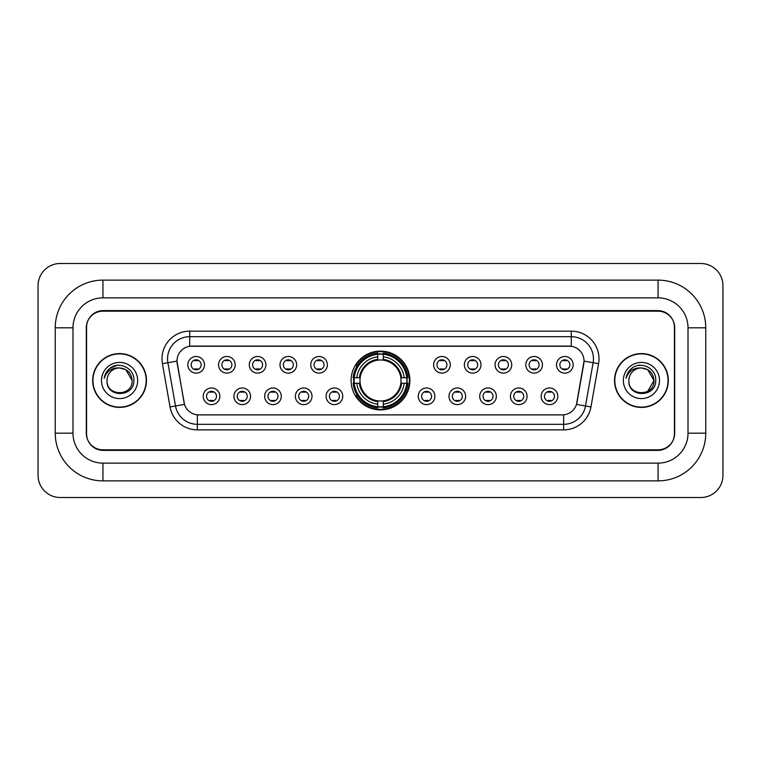 <?xml version="1.0" encoding="UTF-8"?>
<svg xmlns="http://www.w3.org/2000/svg" width="761" height="761" viewBox="0 0 761 761"><rect width="100%" height="100%" fill="white"/><g stroke="black" fill="none" stroke-linecap="round" stroke-linejoin="round"><path stroke-width="1.14" d="M351.106 380.5A29.394 29.394 0 0 0 380.5 409.894A29.394 29.394 0 0 0 409.894 380.5A29.394 29.394 0 0 0 380.5 351.106A29.394 29.394 0 0 0 351.106 380.5M250.559 396.31A8.314 8.314 0 0 1 242.245 404.624A8.314 8.314 0 0 1 233.922 396.31A8.314 8.314 0 0 1 242.245 387.986A8.314 8.314 0 0 1 250.559 396.31M237.251 396.31A4.994 4.994 0 0 0 242.245 401.294A4.994 4.994 0 0 0 247.239 396.31A4.994 4.994 0 0 0 242.245 391.316A4.994 4.994 0 0 0 237.251 396.31M281.285 396.31A8.314 8.314 0 0 1 272.971 404.624A8.314 8.314 0 0 1 264.647 396.31A8.314 8.314 0 0 1 272.971 387.986A8.314 8.314 0 0 1 281.285 396.31M267.977 396.31A4.994 4.994 0 0 0 272.971 401.294A4.994 4.994 0 0 0 277.955 396.31A4.994 4.994 0 0 0 272.971 391.316A4.994 4.994 0 0 0 267.977 396.31M312.01 396.31A8.314 8.314 0 0 1 303.696 404.624A8.314 8.314 0 0 1 295.373 396.31A8.314 8.314 0 0 1 303.696 387.986A8.314 8.314 0 0 1 312.01 396.31M298.702 396.31A4.994 4.994 0 0 0 303.696 401.294A4.994 4.994 0 0 0 308.681 396.31A4.994 4.994 0 0 0 303.696 391.316A4.994 4.994 0 0 0 298.702 396.31M342.735 396.31A8.314 8.314 0 0 1 334.412 404.624A8.314 8.314 0 0 1 326.098 396.31A8.314 8.314 0 0 1 334.412 387.986A8.314 8.314 0 0 1 342.735 396.31M329.427 396.31A4.994 4.994 0 0 0 334.412 401.294A4.994 4.994 0 0 0 339.406 396.31A4.994 4.994 0 0 0 334.412 391.316A4.994 4.994 0 0 0 329.427 396.31M434.902 396.31A8.314 8.314 0 0 1 426.588 404.624A8.314 8.314 0 0 1 418.265 396.31A8.314 8.314 0 0 1 426.588 387.986A8.314 8.314 0 0 1 434.902 396.31M421.594 396.31A4.994 4.994 0 0 0 426.588 401.294A4.994 4.994 0 0 0 431.573 396.31A4.994 4.994 0 0 0 426.588 391.316A4.994 4.994 0 0 0 421.594 396.31M465.627 396.31A8.314 8.314 0 0 1 457.304 404.624A8.314 8.314 0 0 1 448.99 396.31A8.314 8.314 0 0 1 457.304 387.986A8.314 8.314 0 0 1 465.627 396.31M452.319 396.31A4.994 4.994 0 0 0 457.304 401.294A4.994 4.994 0 0 0 462.298 396.31A4.994 4.994 0 0 0 457.304 391.316A4.994 4.994 0 0 0 452.319 396.31M496.353 396.31A8.314 8.314 0 0 1 488.029 404.624A8.314 8.314 0 0 1 479.715 396.31A8.314 8.314 0 0 1 488.029 387.986A8.314 8.314 0 0 1 496.353 396.31M483.045 396.31A4.994 4.994 0 0 0 488.029 401.294A4.994 4.994 0 0 0 493.023 396.31A4.994 4.994 0 0 0 488.029 391.316A4.994 4.994 0 0 0 483.045 396.31M527.078 396.31A8.314 8.314 0 0 1 518.755 404.624A8.314 8.314 0 0 1 510.441 396.31A8.314 8.314 0 0 1 518.755 387.986A8.314 8.314 0 0 1 527.078 396.31M513.761 396.31A4.994 4.994 0 0 0 518.755 401.294A4.994 4.994 0 0 0 523.749 396.31A4.994 4.994 0 0 0 518.755 391.316A4.994 4.994 0 0 0 513.761 396.31M557.794 396.31A8.314 8.314 0 0 1 549.48 404.624A8.314 8.314 0 0 1 541.157 396.31A8.314 8.314 0 0 1 549.48 387.986A8.314 8.314 0 0 1 557.794 396.31M544.486 396.31A4.994 4.994 0 0 0 549.48 401.294A4.994 4.994 0 0 0 554.474 396.31A4.994 4.994 0 0 0 549.48 391.316A4.994 4.994 0 0 0 544.486 396.31M219.843 396.31A8.314 8.314 0 0 1 211.52 404.624A8.314 8.314 0 0 1 203.206 396.31A8.314 8.314 0 0 1 211.52 387.986A8.314 8.314 0 0 1 219.843 396.31M206.526 396.31A4.994 4.994 0 0 0 211.52 401.294A4.994 4.994 0 0 0 216.514 396.31A4.994 4.994 0 0 0 211.52 391.316A4.994 4.994 0 0 0 206.526 396.31M235.206 364.804A8.314 8.314 0 0 1 226.883 373.128A8.314 8.314 0 0 1 218.569 364.804A8.314 8.314 0 0 1 226.883 356.49A8.314 8.314 0 0 1 235.206 364.804M221.889 364.804A4.994 4.994 0 0 0 226.883 369.798A4.994 4.994 0 0 0 231.877 364.804A4.994 4.994 0 0 0 226.883 359.81A4.994 4.994 0 0 0 221.889 364.804M265.922 364.804A8.314 8.314 0 0 1 257.608 373.128A8.314 8.314 0 0 1 249.285 364.804A8.314 8.314 0 0 1 257.608 356.49A8.314 8.314 0 0 1 265.922 364.804M252.614 364.804A4.994 4.994 0 0 0 257.608 369.798A4.994 4.994 0 0 0 262.602 364.804A4.994 4.994 0 0 0 257.608 359.81A4.994 4.994 0 0 0 252.614 364.804M296.647 364.804A8.314 8.314 0 0 1 288.333 373.128A8.314 8.314 0 0 1 280.01 364.804A8.314 8.314 0 0 1 288.333 356.49A8.314 8.314 0 0 1 296.647 364.804M283.339 364.804A4.994 4.994 0 0 0 288.333 369.798A4.994 4.994 0 0 0 293.318 364.804A4.994 4.994 0 0 0 288.333 359.81A4.994 4.994 0 0 0 283.339 364.804M327.373 364.804A8.314 8.314 0 0 1 319.049 373.128A8.314 8.314 0 0 1 310.735 364.804A8.314 8.314 0 0 1 319.049 356.49A8.314 8.314 0 0 1 327.373 364.804M314.065 364.804A4.994 4.994 0 0 0 319.049 369.798A4.994 4.994 0 0 0 324.043 364.804A4.994 4.994 0 0 0 319.049 359.81A4.994 4.994 0 0 0 314.065 364.804M450.265 364.804A8.314 8.314 0 0 1 441.951 373.128A8.314 8.314 0 0 1 433.627 364.804A8.314 8.314 0 0 1 441.951 356.49A8.314 8.314 0 0 1 450.265 364.804M436.957 364.804A4.994 4.994 0 0 0 441.951 369.798A4.994 4.994 0 0 0 446.935 364.804A4.994 4.994 0 0 0 441.951 359.81A4.994 4.994 0 0 0 436.957 364.804M480.99 364.804A8.314 8.314 0 0 1 472.667 373.128A8.314 8.314 0 0 1 464.353 364.804A8.314 8.314 0 0 1 472.667 356.49A8.314 8.314 0 0 1 480.99 364.804M467.682 364.804A4.994 4.994 0 0 0 472.667 369.798A4.994 4.994 0 0 0 477.661 364.804A4.994 4.994 0 0 0 472.667 359.81A4.994 4.994 0 0 0 467.682 364.804M511.715 364.804A8.314 8.314 0 0 1 503.392 373.128A8.314 8.314 0 0 1 495.078 364.804A8.314 8.314 0 0 1 503.392 356.49A8.314 8.314 0 0 1 511.715 364.804M498.398 364.804A4.994 4.994 0 0 0 503.392 369.798A4.994 4.994 0 0 0 508.386 364.804A4.994 4.994 0 0 0 503.392 359.81A4.994 4.994 0 0 0 498.398 364.804M542.431 364.804A8.314 8.314 0 0 1 534.117 373.128A8.314 8.314 0 0 1 525.794 364.804A8.314 8.314 0 0 1 534.117 356.49A8.314 8.314 0 0 1 542.431 364.804M529.123 364.804A4.994 4.994 0 0 0 534.117 369.798A4.994 4.994 0 0 0 539.111 364.804A4.994 4.994 0 0 0 534.117 359.81A4.994 4.994 0 0 0 529.123 364.804M573.157 364.804A8.314 8.314 0 0 1 564.843 373.128A8.314 8.314 0 0 1 556.519 364.804A8.314 8.314 0 0 1 564.843 356.49A8.314 8.314 0 0 1 573.157 364.804M559.849 364.804A4.994 4.994 0 0 0 564.843 369.798A4.994 4.994 0 0 0 569.827 364.804A4.994 4.994 0 0 0 564.843 359.81A4.994 4.994 0 0 0 559.849 364.804M204.481 364.804A8.314 8.314 0 0 1 196.157 373.128A8.314 8.314 0 0 1 187.843 364.804A8.314 8.314 0 0 1 196.157 356.49A8.314 8.314 0 0 1 204.481 364.804M191.173 364.804A4.994 4.994 0 0 0 196.157 369.798A4.994 4.994 0 0 0 201.151 364.804A4.994 4.994 0 0 0 196.157 359.81A4.994 4.994 0 0 0 191.173 364.804M170.045 406.945L162.416 363.682A27.729 27.729 0 0 1 189.727 331.14L571.273 331.14A27.729 27.729 0 0 1 598.584 363.682L590.955 406.945A27.729 27.729 0 0 1 563.644 429.86L197.356 429.86A27.729 27.729 0 0 1 170.045 406.945L184.504 404.395L177.199 363.691A14.973 14.973 0 0 1 191.943 346.112L569.057 346.112A14.973 14.973 0 0 1 583.801 363.691L576.952 402.512A14.973 14.973 0 0 1 562.208 414.888L198.792 414.888A14.973 14.973 0 0 1 184.048 402.512L176.971 361.123L167.877 362.721A22.183 22.183 0 0 1 189.727 336.685L571.273 336.685A22.183 22.183 0 0 1 593.123 362.721L585.494 405.984A22.183 22.183 0 0 1 563.644 424.315L197.356 424.315A22.183 22.183 0 0 1 175.506 405.984L167.877 362.721A22.183 22.183 0 0 1 167.544 358.869M353.751 383.268A26.901 26.901 0 0 1 353.751 377.732M102.935 280.124L102.935 297.865L658.065 297.865L658.065 280.124A47.696 47.696 0 0 1 705.761 327.82A47.696 47.696 0 0 0 658.065 280.124L102.935 280.124A47.696 47.696 0 0 0 55.239 327.82L55.239 433.18A47.696 47.696 0 0 0 102.935 480.876L658.065 480.876A47.696 47.696 0 0 0 705.761 433.18L705.761 327.82L688.011 327.82A29.945 29.945 0 0 0 658.065 297.865L102.935 297.865A29.945 29.945 0 0 0 72.989 327.82L72.989 433.18A29.945 29.945 0 0 0 102.935 463.135L658.065 463.135A29.945 29.945 0 0 0 688.011 433.18L688.011 327.82L688.011 433.18L705.761 433.18M658.065 311.182L102.935 311.182A16.637 16.637 0 0 0 86.297 327.82L86.297 433.18A16.637 16.637 0 0 0 102.935 449.818L658.065 449.818A16.637 16.637 0 0 0 674.703 433.18L674.703 327.82A16.637 16.637 0 0 0 658.065 311.182M722.95 285.67A22.183 22.183 0 0 0 700.767 263.487L60.233 263.487A22.183 22.183 0 0 0 38.05 285.67L38.05 475.33A22.183 22.183 0 0 0 60.233 497.513L700.767 497.513A22.183 22.183 0 0 0 722.95 475.33L722.95 285.67M92.68 380.5A26.901 26.901 0 0 0 119.572 407.401A26.901 26.901 0 0 0 146.473 380.5A26.901 26.901 0 0 0 119.572 353.599A26.901 26.901 0 0 0 92.68 380.5M614.527 380.5A26.901 26.901 0 0 0 641.428 407.401A26.901 26.901 0 0 0 668.32 380.5A26.901 26.901 0 0 0 641.428 353.599A26.901 26.901 0 0 0 614.527 380.5M189.727 331.14L189.727 346.284L571.273 346.284L571.273 331.14M176.971 361.095L177.132 358.869M562.208 414.888L198.792 414.888M598.584 363.682L584.029 361.123L576.496 404.395L590.955 406.945M674.427 327.259A16.637 16.637 0 0 0 657.789 310.621L103.211 310.621A16.637 16.637 0 0 0 86.573 327.259L86.573 433.741A16.637 16.637 0 0 0 103.211 450.379L657.789 450.379A16.637 16.637 0 0 0 674.427 433.741L674.427 327.259L674.427 433.741M86.573 327.259L86.573 433.741M146.188 380.5A26.616 26.616 0 0 0 119.572 353.884A26.616 26.616 0 0 0 92.956 380.5A26.616 26.616 0 0 0 119.572 407.116A26.616 26.616 0 0 0 146.188 380.5M132.11 380.5C132.88 396.671 106.264 396.671 107.035 380.5C105.865 398.022 134.431 397.623 133.869 380.5C134.84 368.514 119.268 360.743 110.041 368.229C106.778 370.835 104.828 374.193 104.19 378.303C106.768 370.949 111.896 367.506 119.572 367.963L125.841 369.646L132.11 380.5C132.88 396.671 106.264 396.671 107.035 380.5C106.264 396.671 132.88 396.671 132.11 380.5C132.88 396.671 106.264 396.671 107.035 380.5C106.264 396.671 132.88 396.671 132.11 380.5L125.841 369.646L119.572 367.963L125.841 369.646L132.11 380.5C131.368 372.88 127.182 368.705 119.572 367.963A12.537 12.537 0 0 0 107.035 380.5M101.489 380.5A18.083 18.083 0 0 0 119.572 398.583A18.083 18.083 0 0 0 137.655 380.5A18.083 18.083 0 0 0 119.572 362.417A18.083 18.083 0 0 0 101.489 380.5M110.041 368.229L117.594 365.09M668.044 380.5A26.616 26.616 0 0 0 641.428 353.884A26.616 26.616 0 0 0 614.812 380.5A26.616 26.616 0 0 0 641.428 407.116A26.616 26.616 0 0 0 668.044 380.5M647.697 369.646L653.965 380.5C654.736 396.671 628.12 396.671 628.89 380.5A12.537 12.537 0 0 1 641.428 367.963L647.697 369.646L653.965 380.5L647.697 391.354L653.965 380.5C654.736 396.671 628.12 396.671 628.89 380.5C627.72 398.022 656.286 397.623 655.725 380.5C656.695 368.514 641.123 360.743 631.896 368.229C628.634 370.835 626.683 374.193 626.046 378.303C628.624 370.949 633.751 367.506 641.428 367.963L647.697 369.646L653.965 380.5L647.697 391.354M641.428 367.963C649.038 368.705 653.223 372.88 653.965 380.5M623.345 380.5A18.083 18.083 0 0 0 641.428 398.583A18.083 18.083 0 0 0 659.511 380.5A18.083 18.083 0 0 0 641.428 362.417A18.083 18.083 0 0 0 623.345 380.5M638.175 365.309L639.449 365.09M197.546 360.781L197.546 360.01L197.546 360.781A4.252 4.252 0 0 0 194.768 360.781L194.768 360.01M194.768 369.599L194.768 368.828A4.252 4.252 0 0 0 197.546 368.828L197.546 369.599M228.271 360.781L228.271 360.01L228.271 360.781A4.252 4.252 0 0 0 225.494 360.781L225.494 360.01M225.494 369.599L225.494 368.828A4.252 4.252 0 0 0 228.271 368.828L228.271 369.599M258.997 360.781L258.997 360.01L258.997 360.781A4.252 4.252 0 0 0 256.219 360.781L256.219 360.01M256.219 369.599L256.219 368.828A4.252 4.252 0 0 0 258.997 368.828L258.997 369.599M289.713 360.781L289.713 360.01L289.713 360.781A4.252 4.252 0 0 0 286.945 360.781L286.945 360.01M286.945 369.599L286.945 368.828A4.252 4.252 0 0 0 289.713 368.828L289.713 369.599M320.438 360.781L320.438 360.01L320.438 360.781A4.252 4.252 0 0 0 317.67 360.781L317.67 360.01M317.67 369.599L317.67 368.828A4.252 4.252 0 0 0 320.438 368.828L320.438 369.599M443.33 360.781L443.33 360.01L443.33 360.781A4.252 4.252 0 0 0 440.562 360.781L440.562 360.01M440.562 369.599L440.562 368.828A4.252 4.252 0 0 0 443.33 368.828L443.33 369.599M474.055 360.781L474.055 360.01L474.055 360.781A4.252 4.252 0 0 0 471.287 360.781L471.287 360.01M471.287 369.599L471.287 368.828A4.252 4.252 0 0 0 474.055 368.828L474.055 369.599M504.781 360.781L504.781 360.01L504.781 360.781A4.252 4.252 0 0 0 502.003 360.781L502.003 360.01M502.003 369.599L502.003 368.828A4.252 4.252 0 0 0 504.781 368.828L504.781 369.599M535.506 360.781L535.506 360.01L535.506 360.781A4.252 4.252 0 0 0 532.729 360.781L532.729 360.01M532.729 369.599L532.729 368.828A4.252 4.252 0 0 0 535.506 368.828L535.506 369.599M566.232 360.781L566.232 360.01L566.232 360.781A4.252 4.252 0 0 0 563.454 360.781L563.454 360.01M563.454 369.599L563.454 368.828A4.252 4.252 0 0 0 566.232 368.828L566.232 369.599M210.131 401.104L210.131 400.324A4.252 4.252 0 0 0 212.909 400.324L212.909 401.104M212.909 391.506L212.909 392.286A4.252 4.252 0 0 0 210.131 392.286L210.131 391.506M240.857 401.104L240.857 400.324A4.252 4.252 0 0 0 243.634 400.324L243.634 401.104M243.634 391.506L243.634 392.286A4.252 4.252 0 0 0 240.857 392.286L240.857 391.506M271.582 401.104L271.582 400.324A4.252 4.252 0 0 0 274.35 400.324L274.35 401.104M274.35 391.506L274.35 392.286A4.252 4.252 0 0 0 271.582 392.286L271.582 391.506M302.307 401.104L302.307 400.324A4.252 4.252 0 0 0 305.075 400.324L305.075 401.104M305.075 391.506L305.075 392.286A4.252 4.252 0 0 0 302.307 392.286L302.307 391.506M333.033 401.104L333.033 400.324A4.252 4.252 0 0 0 335.801 400.324L335.801 401.104M335.801 391.506L335.801 392.286A4.252 4.252 0 0 0 333.033 392.286L333.033 391.506M425.199 401.104L425.199 400.324A4.252 4.252 0 0 0 427.967 400.324L427.967 401.104M427.967 391.506L427.967 392.286A4.252 4.252 0 0 0 425.199 392.286L425.199 391.506M455.925 401.104L455.925 400.324A4.252 4.252 0 0 0 458.693 400.324L458.693 401.104M458.693 391.506L458.693 392.286A4.252 4.252 0 0 0 455.925 392.286L455.925 391.506M486.65 401.104L486.65 400.324A4.252 4.252 0 0 0 489.418 400.324L489.418 401.104M489.418 391.506L489.418 392.286A4.252 4.252 0 0 0 486.65 392.286L486.65 391.506M517.366 401.104L517.366 400.324A4.252 4.252 0 0 0 520.144 400.324L520.144 401.104M520.144 391.506L520.144 392.286A4.252 4.252 0 0 0 517.366 392.286L517.366 391.506M548.091 401.104L548.091 400.324A4.252 4.252 0 0 0 550.869 400.324L550.869 401.104M550.869 391.506L550.869 392.286A4.252 4.252 0 0 0 548.091 392.286L548.091 391.506M383.268 406.755L383.268 407.867A27.51 27.51 0 0 0 407.867 383.268L406.755 383.268A26.397 26.397 0 0 1 383.268 406.755L383.268 404.186A23.848 23.848 0 0 0 404.186 383.268L400.828 383.268A20.518 20.518 0 0 0 383.268 360.172L383.268 354.245A26.397 26.397 0 0 1 406.755 377.732L407.867 377.732A27.51 27.51 0 0 0 383.268 353.133L383.268 354.245M354.245 383.268L353.133 383.268A27.51 27.51 0 0 0 377.732 407.867L377.732 406.755A26.397 26.397 0 0 1 354.245 383.268L356.814 383.268A23.848 23.848 0 0 0 377.732 404.186L377.732 400.828A20.518 20.518 0 0 0 400.828 383.268L401.646 383.268A21.327 21.327 0 0 1 383.268 401.646L383.268 404.186M377.732 354.245L377.732 353.133A27.51 27.51 0 0 0 353.133 377.732L354.245 377.732A26.397 26.397 0 0 1 377.732 354.245L377.732 356.814A23.848 23.848 0 0 0 356.814 377.732L360.172 377.732A20.518 20.518 0 0 0 377.732 400.828L377.732 401.646A21.327 21.327 0 0 1 359.354 383.268L356.814 383.268M354.303 383.268A26.34 26.34 0 0 1 354.303 377.732M383.268 354.303A26.34 26.34 0 0 0 377.732 354.303M406.697 377.732A26.34 26.34 0 0 1 406.697 383.268M406.755 377.732L404.186 377.732A23.848 23.848 0 0 0 383.268 356.814M404.186 383.268L406.755 383.268M377.732 404.186L377.732 406.755M400.828 377.732L404.186 377.732M383.268 400.866L383.268 401.646M377.732 400.828A20.518 20.518 0 0 1 360.172 383.268L359.354 383.268M383.268 406.697A26.34 26.34 0 0 1 377.732 406.697M356.814 377.732L354.245 377.732M377.732 360.134L377.732 356.814M383.268 360.172A20.518 20.518 0 0 0 360.172 377.732L359.354 377.732A21.327 21.327 0 0 1 377.732 359.354M383.268 360.134L383.268 359.354A21.327 21.327 0 0 1 401.646 377.732M357.423 365.527L355.853 365.527A28.842 28.842 0 0 1 409.342 380.5A28.842 28.842 0 0 1 355.853 395.473L357.423 395.473M658.065 480.876L658.065 463.135L102.935 463.135L102.935 480.876M55.239 433.18L72.989 433.18L72.989 327.82L55.239 327.82M563.644 414.812L563.644 429.86M197.356 429.86L197.356 414.812M162.416 363.682L167.877 362.721M383.268 400.828A20.518 20.518 0 0 0 400.828 383.268M377.732 406.945A26.587 26.587 0 0 0 383.268 406.945M406.945 383.268A26.587 26.587 0 0 0 406.945 377.732M383.268 354.055A26.587 26.587 0 0 0 377.732 354.055"/></g></svg>
